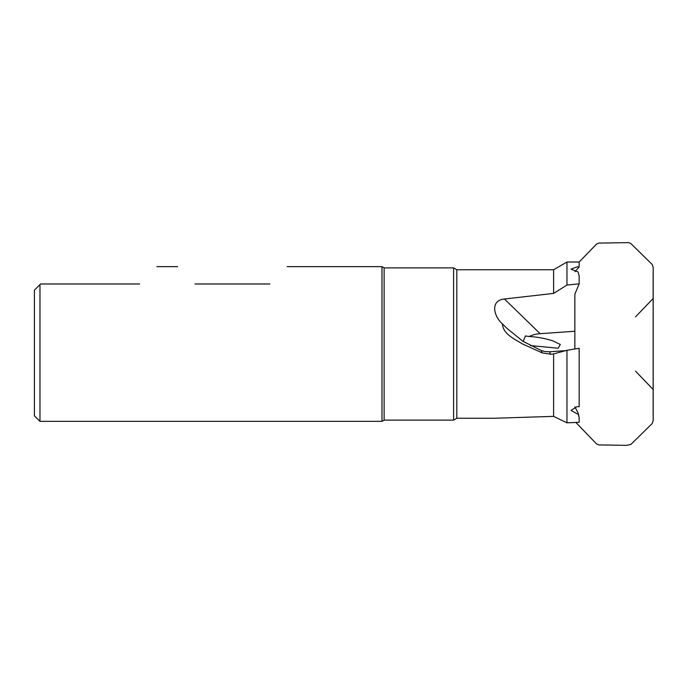 <?xml version="1.0" encoding="UTF-8"?>
<svg xmlns="http://www.w3.org/2000/svg" width="688" height="688" viewBox="0 0 688 688"><rect width="100%" height="100%" fill="white"/><g stroke="black" fill="none" stroke-linecap="round" stroke-linejoin="round"><path stroke-width="1.03" d="M635.523 371.116L653.161 389.503M653.204 389.58L653.204 408.466M553.599 269.748L553.599 293.389L504.442 299.013C489.684 300.389 493.924 316.678 502.438 323.902C503.005 334.136 514.719 339.115 522.579 344L542.436 352.978L550.916 354.208L553.599 354.019L553.599 416.36L494.526 418.252L456.823 418.252L456.823 269.748L553.599 269.748L566.964 262.016L579.167 262.016L596.522 244.077L598.818 243.07L628.548 242.623L630.87 243.561L652.19 264.467L653.204 267.374L653.204 420.626L652.19 423.533L630.87 444.439L626.656 445.351L598.818 444.93L596.522 443.923L575.865 422.458M635.523 316.884L653.161 298.497M653.204 298.42L653.204 279.534M523.164 341.446L525.443 335.942L529.21 336.509C537.414 337 545.257 338.436 552.722 340.827L560.316 344.464L558.192 348.24L530.371 345.574M269.842 283.981C292.538 261.277 292.538 261.277 269.842 283.981L194.971 283.981C172.267 261.277 172.267 261.277 194.971 283.981M381.978 421.348L384.119 420.11L384.119 267.89L381.978 266.652L381.978 421.348L39.973 421.348L39.973 284.6L40.583 283.981L139.587 283.981C162.291 261.277 162.291 261.277 139.587 283.981M384.119 267.89L453.607 267.89L453.607 420.11L456.823 418.252M39.973 284.6L34.4 290.164L34.4 415.776L39.973 421.348M574.858 349.022L574.858 294.223L579.167 283.843L579.167 276.026L578.049 271.872L570.997 269.163L577.18 266.824L579.167 266.935L574.944 271.7M574.858 406.857L578.049 412.783L578.049 413.823L577.18 413.849L570.997 410.409L577.18 406.556L579.167 406.771L579.167 348.291L566.964 350.278L566.964 422.819L553.599 416.36M553.221 354.045L566.964 350.278M578.049 412.783L579.167 417.685L579.167 422.32L566.964 422.819M579.167 417.685L578.049 413.823M566.964 262.016L566.964 285.056L553.599 293.389M579.167 283.843L566.964 285.056M579.167 262.016L579.167 266.935M542.436 352.978A18.559 2.236 86 0 1 541.387 350.57L544.724 351.516L549.643 351.766A18.559 2.236 86 0 0 550.916 354.208M541.387 350.57L522.94 341.3L506.695 328.167L502.438 323.902M504.442 299.013L540.132 333.689L574.858 331.255M529.21 336.509A18.559 9.279 180 0 1 540.132 333.689M566.353 350.596L549.643 351.766M381.978 266.652L287.163 266.652M177.642 266.652L156.916 266.652M456.823 269.748L453.607 267.89M384.119 420.11L453.607 420.11M653.161 271.984L653.161 416.016"/></g></svg>

